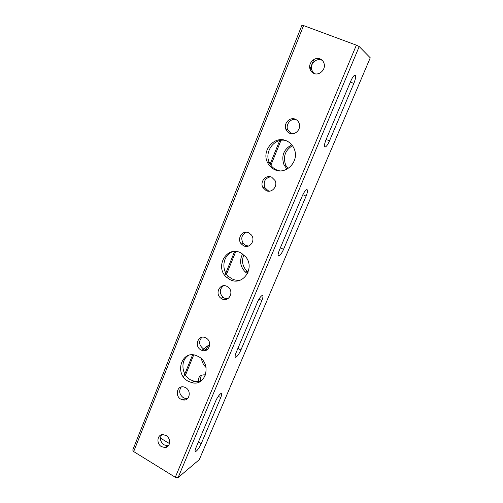 <?xml version="1.0" encoding="UTF-8"?>
<svg xmlns="http://www.w3.org/2000/svg" width="503" height="503" viewBox="0 0 503 503"><rect width="100%" height="100%" fill="white"/><g stroke="black" fill="none" stroke-linecap="round" stroke-linejoin="round"><path stroke-width="0.75" d="M279.574 170.831L276.593 169.901C273.399 168.436 271.01 166.059 269.432 162.79C263.905 152.208 274.066 137.809 285.452 140.444M286.49 140.84C290.294 142.55 292.953 145.449 294.469 149.536C299.31 161.696 285.735 175.277 274.707 169.668C271.488 168.191 269.08 165.795 267.489 162.494C261.208 150.617 274.575 135.093 286.49 140.84M240.591 280.026C237.63 280.624 234.756 280.234 231.977 278.857L228.739 276.606C220.415 269.52 223.307 253.984 233.511 251.519M240.711 252.833L245.401 256.511C255.807 267.759 242.591 286.867 229.808 279.492L226.551 277.222C214.366 267.018 226.759 245.244 240.711 252.833M201.508 380.614C199.157 381.626 196.686 381.827 194.089 381.23L190.618 379.859C181.564 375.175 180.149 360.33 188.329 355.489M198.327 356.508C212.084 363.311 205.972 386.851 191.712 382.613L188.216 381.23C173.831 373.88 181.709 349.34 196.598 355.703L198.327 356.508M355.294 75.23C356.023 76.393 355.533 79.128 353.829 83.423L329.496 140.878C328.126 143.99 326.818 146.002 325.579 146.907C323.907 147.341 324.051 144.958 326.007 139.752L350.761 81.134C352.075 78.122 353.307 76.186 354.452 75.324L355.294 75.23M306.931 189.587C307.911 190.04 307.629 192.221 306.082 196.139L283.547 249.337C282.045 252.707 280.573 254.908 279.14 255.926C277.656 256.385 277.719 254.505 279.328 250.293L302.215 196.095C303.655 192.838 305.044 190.731 306.371 189.769L306.931 189.587M262.151 295.462C263.352 295.299 263.245 297.003 261.837 300.58L240.912 349.987C239.246 353.653 237.605 356.055 235.982 357.199C234.725 357.608 234.756 356.118 236.077 352.722L257.303 302.466C258.894 298.927 260.447 296.625 261.969 295.544L262.151 295.462M220.578 393.761L220.817 393.616C221.961 393.252 221.936 394.591 220.723 397.64L201.238 443.633C199.395 447.607 197.578 450.229 195.793 451.499C194.774 451.832 194.806 450.638 195.887 447.909L215.624 401.174C217.233 397.622 218.887 395.151 220.578 393.761M313.721 73.35L311.533 69.621C309.961 63.925 316.349 57.788 321.574 60.064L322.304 60.398M319.99 58.889C322.272 59.844 323.693 61.599 324.246 64.145C325.567 69.917 319.116 75.758 314.029 73.482C311.866 72.564 310.483 70.917 309.879 68.54C308.295 62.793 314.727 56.6 319.99 58.889M295.33 119.217C297.26 120.066 298.575 121.544 299.26 123.644C301.297 129.422 294.846 135.76 289.602 133.226C287.798 132.421 286.54 131.057 285.817 129.133C283.478 123.398 289.898 116.652 295.33 119.217M269.614 191.153L268.086 190.675L264.886 187.638C263.031 181.872 264.918 178.251 270.532 176.767M271.645 177.15L275.072 180.564C278.096 186.292 271.658 193.473 266.144 190.612L262.918 187.55C259.548 181.91 265.917 174.252 271.645 177.15M248.532 246.055L245.678 245.407L243.358 243.553C240.535 238.548 241.547 234.763 246.376 232.21M248.884 232.839L251.5 235.046C255.87 240.541 249.532 249.067 243.59 245.778L241.251 243.911C236.492 238.592 242.691 229.5 248.884 232.839M227.834 298.725L224.105 298.078L223.087 297.43C219.214 293.142 219.358 289.238 223.539 285.729M226.985 286.402L228.375 287.345C234.436 292.18 228.469 302.68 221.892 298.857L220.867 298.197C214.404 293.664 220.125 282.529 226.985 286.402M207.569 349.434L203.338 348.805C198.93 345.209 198.446 341.374 201.892 337.299M205.909 337.959C213.115 341.487 208.814 353.666 201.615 350.251L201.005 349.956C193.642 346.29 198.408 333.898 205.702 337.853L205.909 337.959M187.808 398.319L185.519 398.47L183.318 397.691C179.307 394.478 178.628 390.9 181.287 386.958M185.601 387.631C191.718 390.749 189.556 401.275 183.098 399.973L180.879 399.187C174.629 395.949 177.138 385.204 183.771 386.926L185.601 387.631M168.599 445.507L167.48 445.721L164.009 444.834C160.344 441.911 159.533 438.566 161.582 434.799M166.034 435.504C171.309 438.352 170.486 447.456 164.959 447.544L161.476 446.651C156.087 443.709 157.15 434.41 162.871 434.617L166.034 435.504M133.672 451.568L175.289 477.278L356.369 45.163L303.579 25.578L133.672 451.568L132.742 450.072L301.951 25.188L303.579 25.578M178.1 477.58L199.27 459.679L370.258 57.814L359.217 46.553L178.1 477.58L175.289 477.278M200.766 381.142C200.075 378.684 200.515 376.615 202.087 374.93M204.482 350.717L208.858 345.398M248.105 272.236L247.168 271.45C242.509 266.634 241.39 261.114 243.798 254.895M287.968 168.593L285.735 165.223C282.812 156.905 285.05 150.378 292.444 145.644M291.206 133.672L287.641 129.699C285.547 124.511 290.709 118.142 295.953 119.513M205.469 375.125L204.539 374.854C199.892 374.785 197.899 377.25 198.553 382.255M209.713 345.127C207.349 345.787 205.406 347.101 203.878 349.069M203.816 349.157L202.879 350.635M201.54 358.909C202.093 362.292 203.602 365.159 206.073 367.517M242.591 253.946C239.265 260.529 240.157 266.54 245.263 271.985L247.482 273.638M291.784 144.795C283.617 149.322 281.039 156.043 284.05 164.971L287.037 169.134M169.486 443.583L160.426 438.119M370.258 57.814L199.27 459.679M356.369 45.163L359.217 46.553M353.829 83.423L350.358 82.077M306.082 196.139L302.856 194.686M261.837 300.58L258.988 299.134M220.723 397.64L218.321 396.276M325.152 146.725L324.995 147.09M313.929 59.436L310.018 69.056M281.014 140.337L270.878 165.248M235.794 251.487L226.583 274.129M193.699 354.961L185.513 375.075M235.417 357.306L235.561 356.967M278.272 255.914L278.417 255.574M183.564 377.087L192.592 354.867M224.885 275.411L234.624 251.45M270.124 164.097L279.681 140.595M201.238 443.633L198.402 441.948M240.912 349.987L237.913 348.372M283.547 249.337L280.378 247.816M329.496 140.878L326.126 139.463M191.712 382.613L194.089 381.23M201.615 350.251L203.941 349.095M183.098 399.973L185.519 398.47M164.959 447.544L167.48 445.721M220.867 298.197L223.087 297.43M241.251 243.911L243.358 243.553M262.918 187.55L264.886 187.638M285.817 129.133L287.641 129.699M309.879 68.54L311.533 69.621M195.793 451.499L195.045 451.053M235.982 357.199L235.058 356.696M279.14 255.926L278.084 255.417M325.579 146.907L324.46 146.436M245.263 271.985L247.168 271.45M226.551 277.222L228.739 276.606M284.05 164.971L285.735 165.223M267.489 162.494L269.432 162.79M325.026 147.096L325.177 146.738"/></g></svg>
